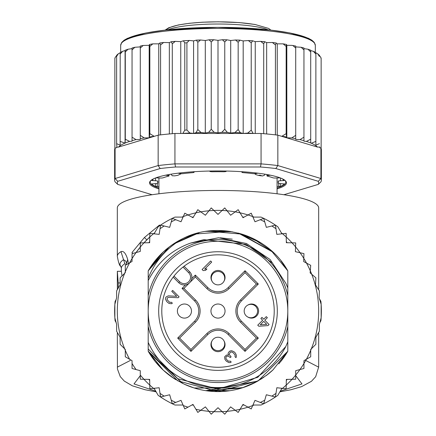 <?xml version="1.0" encoding="UTF-8"?>
<svg xmlns="http://www.w3.org/2000/svg" width="436" height="436" viewBox="0 0 436 436"><rect width="100%" height="100%" fill="white"/><g stroke="black" fill="none" stroke-linecap="round" stroke-linejoin="round"><path stroke-width="0.65" d="M148.196 311.059A69.804 69.804 0 0 0 214.953 380.797A69.804 69.804 0 0 0 287.804 311.059A69.804 69.804 0 0 0 221.047 241.321A69.804 69.804 0 0 0 148.196 311.059M184.439 304.012A7.047 7.047 0 0 0 177.398 310.748A7.047 7.047 0 0 0 184.439 318.106A7.047 7.047 0 0 0 191.48 311.364A7.047 7.047 0 0 0 184.439 304.012M212.049 340.843A7.047 7.047 0 0 0 218 351.667A7.047 7.047 0 0 0 223.951 340.843M247.784 317.01A7.047 7.047 0 0 0 258.603 311.364A7.047 7.047 0 0 0 247.784 305.107M189.333 282.991L188.826 283.405M188.003 283.95L187.447 284.239M187.044 284.414L186.428 284.626M191.568 279.487L191.355 280.103M191.181 280.501L190.892 281.062M190.347 281.885L189.933 282.392M218 304.012A7.047 7.047 0 0 0 210.959 310.748A7.047 7.047 0 0 0 218 318.106A7.047 7.047 0 0 0 225.041 311.364A7.047 7.047 0 0 0 218 304.012M176.062 269.116A59.312 59.312 0 0 0 177.932 354.79A59.312 59.312 0 0 0 263.437 349.182A59.312 59.312 0 0 0 258.068 267.328A59.312 59.312 0 0 0 176.062 269.116M188.695 272.734L183.016 267.055A56.211 56.211 0 0 0 174.002 276.075L179.676 281.749A6.377 6.377 0 0 0 188.494 281.945A6.377 6.377 0 0 0 188.695 272.734L189.644 271.786L184.085 266.227M183.436 266.723L183.016 267.055A56.211 56.211 0 0 1 261.06 347.192A56.211 56.211 0 0 1 180.575 353.002A56.211 56.211 0 0 1 174.002 276.075L173.67 276.495M173.168 277.143L178.727 282.702A7.717 7.717 0 0 0 189.398 282.931A7.717 7.717 0 0 0 190.096 272.282A7.717 7.717 0 0 0 190.096 272.277A7.717 7.717 0 0 0 189.644 271.786M223.951 281.275A7.047 7.047 0 0 0 218 270.451A7.047 7.047 0 0 0 212.049 281.275M218 337.235A6.714 6.714 0 0 0 211.286 343.944A6.714 6.714 0 0 0 218 350.658A6.714 6.714 0 0 0 224.714 343.944A6.714 6.714 0 0 0 218 337.235A6.714 6.714 0 0 1 224.714 343.944A6.714 6.714 0 0 1 218 350.658M218 284.882A6.714 6.714 0 0 0 224.714 278.168A6.714 6.714 0 0 0 218 271.459A6.714 6.714 0 0 0 211.286 278.168A6.714 6.714 0 0 0 218 284.882A6.714 6.714 0 0 1 211.286 278.168A6.714 6.714 0 0 1 218 271.459M244.176 311.059A6.714 6.714 0 0 0 250.891 317.768A6.714 6.714 0 0 0 257.6 311.059A6.714 6.714 0 0 0 250.891 304.344A6.714 6.714 0 0 0 244.176 311.059A6.714 6.714 0 0 1 250.891 304.344A6.714 6.714 0 0 1 257.6 311.059M211.711 262.052L210.643 260.984L202.102 269.53L203.171 270.598L205.509 270.391L206.964 268.941L204.62 269.143L211.711 262.052M168.645 297.287L178.171 297.728L179.082 296.818L172.678 290.414L171.768 291.319L176.749 296.306L168.301 295.853L166.132 296.954L165.582 297.859L165.566 299.298L166.803 301.625L168.939 303.402L171.457 303.734L172.362 303.183L171.473 302.295L169.675 302.312L167.179 299.821L167.201 298.022L168.645 297.287M232.05 350.876L231.151 350.708L229.527 351.263L228.251 352.893L228.061 353.798L228.589 355.051L226.431 355.073L224.611 356.888L224.943 359.406L226.366 361.188L228.867 362.599L230.306 362.583L231.211 362.038L230.322 361.144L228.524 361.166L227.45 360.458L226.033 358.675L225.859 357.776L226.415 356.512L227.499 356.141L228.219 356.13L230.361 357.547L231.085 356.822L229.489 354.86L229.32 353.961L230.415 352.152L231.68 351.961L233.287 352.844L235.064 354.98L235.042 356.779L235.936 357.667L236.301 356.948L236.323 355.149L235.44 353.176L234.018 351.754L232.05 350.876M257.747 325.18L258.815 326.242L267.993 325.61L269.088 324.52L264.815 320.247L267.361 317.702L266.292 316.634L263.747 319.179L261.965 317.397L260.875 318.487L262.657 320.269L257.747 325.18M190.963 349.481L179.572 338.091L195.524 322.144A15.674 15.674 0 0 0 195.524 299.973L183.948 288.398L195.339 277.007L206.915 288.583A15.674 15.674 0 0 0 229.085 288.583L245.037 272.631L245.037 270.734L258.325 284.021L256.428 284.021L240.476 299.973A15.674 15.674 0 0 0 240.476 322.144L256.428 338.091L258.325 338.091L245.037 351.383L245.037 349.481L229.085 333.535A15.674 15.674 0 0 0 206.915 333.535L190.963 349.481L190.963 351.383L177.675 338.091L179.572 338.091L195.524 322.144A15.674 15.674 0 0 0 195.524 299.973L183.948 288.398L182.046 288.398L185.616 284.828M256.428 338.091L245.037 349.481L229.085 333.535A15.674 15.674 0 0 0 206.915 333.535L207.863 334.483L190.963 351.383M245.037 272.631L256.428 284.021M195.339 277.007L195.339 275.105L207.863 287.635A14.334 14.334 0 0 0 228.137 287.635L245.037 270.734M260.27 324.793L263.726 321.337L266.75 324.362L260.27 324.793M114.859 317.817L116.625 324.406L116.625 331.224L120.123 337.284L120.123 344.282L124.68 348.838A100.678 100.678 0 0 1 125.296 271.786L125.296 272.658L120.123 277.83L120.123 284.833L116.625 290.894L116.625 297.712L114.859 304.295L114.859 317.817A103.365 103.365 0 0 0 115.093 320.749L116.123 322.531L114.859 317.817A103.365 103.365 0 0 1 115.093 301.369L116.123 299.587L114.859 304.295M129.612 262.848A100.678 100.678 0 0 1 132.054 258.619L132.054 261.437L125.296 265.339L125.296 271.786A100.678 100.678 0 0 1 129.612 262.848M136.059 252.558A100.678 100.678 0 0 0 132.054 258.619L132.054 253.632L136.059 252.558A100.678 100.678 0 0 1 140.288 247.049L140.288 251.425L136.059 252.558L140.288 247.049L140.288 242.907L143.962 242.83A100.678 100.678 0 0 1 149.771 237.02L149.657 242.716L143.962 242.83L149.771 237.02L149.848 233.347L153.505 233.751A100.678 100.678 0 0 1 154.693 232.77L153.499 233.751A100.678 100.678 0 0 0 149.771 237.02M181.856 217.09A100.678 100.678 0 0 1 183.3 216.55L181.011 221.761L172.285 218.354A103.365 103.365 0 0 0 158.154 226.78L154.093 233.816M187.998 214.953A100.678 100.678 0 0 1 195.933 212.828L192.985 217.7L184.777 213.177L183.3 216.55A100.678 100.678 0 0 1 187.998 214.953M200.8 211.858A100.678 100.678 0 0 1 208.942 210.784L205.383 215.231L197.835 209.678L195.933 212.828A100.678 100.678 0 0 1 200.8 211.858M213.891 210.463A100.678 100.678 0 0 1 222.109 210.463L218 214.403L211.242 207.918L208.942 210.784A100.678 100.678 0 0 1 213.891 210.463M281.907 233.816L277.846 226.78A103.365 103.365 0 0 0 263.715 218.354L254.989 221.761L252.7 216.55A100.678 100.678 0 0 0 248.002 214.953L243.016 217.7L240.067 212.828A100.678 100.678 0 0 0 235.2 211.858L230.617 215.231L227.058 210.784A100.678 100.678 0 0 0 222.109 210.463L224.758 207.918L227.058 210.784A100.678 100.678 0 0 1 235.2 211.858L238.165 209.678L240.067 212.828A100.678 100.678 0 0 1 248.002 214.953L251.223 213.177L252.7 216.55A100.678 100.678 0 0 1 254.144 217.09M281.307 232.77A100.678 100.678 0 0 1 282.495 233.751L286.152 233.347L286.229 237.02A100.678 100.678 0 0 1 292.038 242.83L295.712 242.907L295.57 246.88A100.678 100.678 0 0 1 300.072 252.744L303.947 253.632L303.794 258.374A100.678 100.678 0 0 1 306.524 263.099L310.705 265.339L310.29 270.821A100.678 100.678 0 0 1 311.713 274.249L315.877 277.83L315.522 284.926L319.375 290.894L319.125 297.744L321.141 304.295A103.365 103.365 0 0 0 320.907 301.369L319.474 298.878M129.612 359.269A100.678 100.678 0 0 1 125.296 350.326L125.296 349.459L124.68 348.838A100.678 100.678 0 0 0 125.296 350.326L125.296 356.773L132.054 360.676L132.054 368.485L140.288 370.687L140.288 379.211L143.962 379.287A100.678 100.678 0 0 0 149.771 385.092L149.848 388.77L153.505 388.367A100.678 100.678 0 0 0 154.693 389.343M154.093 388.302L158.154 395.332A103.365 103.365 0 0 0 172.285 403.763L181.011 400.352L184.777 408.935L192.985 404.417L197.835 412.434L200.8 410.254A100.678 100.678 0 0 0 208.942 411.328L211.242 414.2L213.891 411.655A100.678 100.678 0 0 0 222.109 411.655L224.758 414.2L227.058 411.328A100.678 100.678 0 0 0 235.2 410.254L238.165 412.434L240.067 409.29A100.678 100.678 0 0 0 248.002 407.164L251.223 408.935L252.7 405.567A100.678 100.678 0 0 0 254.144 405.022M281.307 389.343A100.678 100.678 0 0 0 282.495 388.367L286.152 388.77L286.229 385.092A100.678 100.678 0 0 0 292.038 379.287L295.712 379.211L295.712 375.064A100.678 100.678 0 0 0 299.941 369.554L303.947 368.485L303.947 363.499A100.678 100.678 0 0 0 306.388 359.269L310.705 356.773L310.705 350.326A100.678 100.678 0 0 0 311.32 348.838L315.877 344.282L315.877 337.284L319.375 331.224L319.375 324.406L321.141 317.817L321.141 304.295A103.365 103.365 0 0 1 320.907 320.749L319.877 322.531L321.141 317.817M159.979 225.51L159.5 225.031L144.436 237.495L131.972 252.558L132.838 253.42M146.807 239.865L144.436 237.495M190.51 243.114C171.708 249.883 157.603 262.379 148.196 280.593L148.196 295.663A71.482 71.482 0 0 1 287.804 295.663L287.804 287.902L285.842 283.318L272.369 262.963L246.106 244.416L203.857 239.637L190.51 243.114L218.54 237.767L246.482 243.522L270.113 259.518L285.842 283.318M287.804 295.663L287.804 326.455A71.482 71.482 0 0 1 148.196 326.455L148.196 342.396A76.518 76.518 0 0 0 285.782 346.56L287.804 341.775L287.804 351.242A80.546 80.546 0 0 1 281.062 361.161L287.804 351.242L258.183 380.862L217.929 391.599L177.795 380.851L148.196 351.242L148.196 348.985L177.812 378.742L218 389.048L257.807 377.271L285.782 346.56M172.285 403.763L171.261 400.232L172.285 403.763A103.365 103.365 0 0 0 174.94 405.022L183.06 405.022M252.94 405.022L261.06 405.022A103.365 103.365 0 0 0 277.846 395.332L281.907 388.302M183.06 217.09L174.94 217.09A103.365 103.365 0 0 0 172.285 218.354L169.675 227.352L160.573 225.112L159.162 234.377L153.505 233.751M263.715 218.354L264.739 221.886L263.715 218.354A103.365 103.365 0 0 0 261.06 217.09L252.94 217.09M160.573 397L160.017 393.365L160.573 397L169.675 394.76L171.261 400.232A100.678 100.678 0 0 0 175.708 402.423M149.684 380.661L148.943 379.385M149.684 241.451L148.943 242.727M244.122 405.022L242.645 405.022M191.878 405.022L193.355 405.022M195.933 409.29A100.678 100.678 0 0 0 200.8 410.254L205.383 406.881L208.942 411.328A100.678 100.678 0 0 0 213.891 411.655L218 407.709L222.109 411.655A100.678 100.678 0 0 0 227.058 411.328L230.617 406.881L235.2 410.254A100.678 100.678 0 0 0 240.067 409.29L243.016 404.417L248.002 407.164A100.678 100.678 0 0 0 252.7 405.567L254.989 400.352L263.715 403.763L266.325 394.76L275.427 397L276.838 387.735L282.495 388.367A100.678 100.678 0 0 0 286.229 385.092L286.343 379.402L292.038 379.287A100.678 100.678 0 0 0 295.712 375.064L295.712 370.687L299.941 369.554A100.678 100.678 0 0 0 303.947 363.499L303.947 360.676L306.388 359.269A100.678 100.678 0 0 0 310.705 350.326L310.705 349.459L311.32 348.838A100.678 100.678 0 0 0 311.713 274.249L310.132 272.898L310.29 270.821A100.678 100.678 0 0 0 306.524 263.099L303.696 261.584L303.794 258.374A100.678 100.678 0 0 0 300.072 252.744L295.401 251.67L295.57 246.88A100.678 100.678 0 0 0 292.038 242.83L286.343 242.716L286.229 237.02A100.678 100.678 0 0 0 282.495 233.751L276.838 234.377L275.427 225.112L266.325 227.352L264.739 221.886A100.678 100.678 0 0 0 260.292 219.69M263.715 403.763L264.739 400.232A100.678 100.678 0 0 1 260.292 402.423M275.427 397L275.983 393.365A100.678 100.678 0 0 1 271.857 396.122M286.316 380.661L287.057 379.385M164.143 396.122A100.678 100.678 0 0 1 160.017 393.365L159.162 387.735L153.505 388.367A100.678 100.678 0 0 1 149.771 385.092L149.657 379.402L143.962 379.287A100.678 100.678 0 0 1 140.288 375.064M287.804 326.455L287.804 351.242L272.92 369.973A80.546 80.546 0 0 1 265.851 375.843M255.458 382.361A80.546 80.546 0 0 1 194.249 388.018M193.246 387.702A80.546 80.546 0 0 1 184.096 384.116M173.392 378.116A80.546 80.546 0 0 1 148.196 351.242L148.196 342.396M148.196 280.593L148.196 278.217C154.922 261.442 166.307 248.313 182.362 238.83A80.546 80.546 0 0 1 194.08 234.148M205.765 231.451A80.546 80.546 0 0 1 230.23 231.451M241.904 234.143A80.546 80.546 0 0 1 272.92 252.139L240.007 233.582M148.196 278.217L148.196 270.876A80.546 80.546 0 0 1 182.362 238.83C218.48 219.809 268.053 234.563 287.804 270.876L281.057 260.951A80.546 80.546 0 0 1 287.804 270.876L287.804 288.376M286.316 241.451L287.057 242.727M275.427 225.112L275.983 228.747A100.678 100.678 0 0 0 271.857 225.995M191.878 217.09L193.355 217.09M244.122 217.09L242.645 217.09M172.285 218.354L171.261 221.886A100.678 100.678 0 0 1 175.708 219.69M160.573 225.112L160.017 228.747A100.678 100.678 0 0 1 164.143 225.995M281.046 260.935L287.804 270.876L281.062 260.957L287.804 270.876L287.804 287.902L287.804 270.876L287.804 287.902L287.804 270.876L287.804 287.902L287.804 270.876L281.046 260.93L287.804 270.876L271.127 250.526M281.133 361.073L287.804 351.242L287.804 341.775L287.804 351.242L287.804 341.775L287.804 351.242L287.804 341.775L287.804 351.242L283.16 358.397L278.822 363.858M263.949 377.211L253.294 383.457M206.097 390.716L241.702 388.035L194.282 388.029M182.848 383.527L148.196 351.242L148.196 348.985L148.196 351.242L148.196 348.985L148.196 351.242L148.196 348.985L148.196 351.242L155.194 361.488M267.29 374.758L257.322 381.347M243.168 387.566L207.667 390.934M198.069 389.097L195.263 388.323M184.433 384.274L173.811 378.394L163.195 370.082M257.077 381.489L252.978 383.609M194.178 387.996L184.27 384.198M174.171 378.633L172.852 377.761M148.196 351.242L154.944 361.166L148.196 351.242L163.124 370.011M272.958 369.935L265.895 375.81M262.145 378.426L252.864 383.664M241.68 388.04L194.107 387.975L186.041 384.988M182.809 383.506L172.52 377.527M281.057 361.172L287.804 351.242L281.547 360.545M265.976 375.75L272.871 370.017L265.971 375.756M257.665 381.157L205.852 390.678M175.664 379.582L172.438 377.472M163.059 369.951L155.031 361.275M256.75 381.669L242.089 387.915M230.006 390.7L205.972 390.7M194.058 387.958L184.902 384.487M220.218 237.794L232.252 239.162L220.218 237.794M169.01 247.125L148.196 270.876L163.195 252.035M229.658 231.363L194.287 234.083L172.869 244.345L199.208 232.737M217.902 230.513L230.606 231.505M240.519 233.729L272.925 252.144M172.591 244.536L182.989 238.525M193.737 234.257L199.23 232.731M218.196 230.513L230.769 231.532M239.435 233.418L260.668 242.743M163.129 252.101L148.196 270.876L159.113 256.106M163.102 252.122L168.781 247.299M182.651 238.683L172.476 244.612L194.227 234.105M207.247 231.233L230.748 231.532M206.915 231.282L232.257 231.789M238.465 233.156L272.909 252.133M154.954 260.93L163.075 252.144M206.479 231.342L232.105 231.761M238.078 233.058L241.708 234.083M253.131 238.579L272.789 252.019M148.196 270.876L163.168 252.063M173.888 243.67L183.136 238.454M194.385 234.056L197.617 233.135M207.792 231.162L241.822 234.121M253.196 238.612L260.657 242.738M154.976 260.908L163.026 252.193M172.531 244.58L182.711 238.656M252.875 238.454L261.055 242.988M148.196 295.663L148.196 326.455M254.64 173.675L255.834 174.607L258.205 175.332L260.036 175.168L262.39 176.002L264.429 175.245L264.935 174.187M258.205 175.332A59.067 10.257 0 0 1 259.763 175.594A59.067 10.257 0 0 1 261.268 175.861M174.732 175.861A59.067 10.257 0 0 1 177.795 175.332L174.732 175.861L172.215 175.757L171.059 174.193M177.795 175.332L181.36 173.675M277.067 186.434L280.522 186.423A67.117 11.658 180 0 0 284.354 183.938L280.495 183.611A2.687 0.469 0 0 1 278.163 183.147A2.687 0.469 0 0 1 278.173 183.109A60.408 10.491 180 0 0 278.408 182.183A60.408 10.491 180 0 0 278.173 181.256A2.687 0.469 0 0 1 278.163 181.218A2.687 0.469 0 0 1 280.495 180.755L284.354 180.428A67.117 11.658 180 0 0 281.411 178.362M154.589 178.362A67.117 11.658 180 0 0 151.646 180.428L155.505 180.755A2.687 0.469 0 0 1 157.837 181.218A2.687 0.469 0 0 1 157.827 181.256A60.408 10.491 180 0 0 157.592 182.183A60.408 10.491 180 0 0 157.827 183.109A2.687 0.469 0 0 1 157.837 183.147A2.687 0.469 0 0 1 155.505 183.611L151.646 183.938A67.117 11.658 180 0 0 155.478 186.423L158.933 186.434M116.668 55.486L115.126 57.557L114.859 58.724L114.859 148.621A103.365 17.947 180 0 0 114.635 149.793L114.635 180.199A103.365 17.947 0 0 1 115.093 178.515L117.709 181.305L160.181 168.53L158.154 165.566A103.365 17.947 0 0 1 174.94 163.882L175.528 166.993L260.472 166.993L261.06 163.882A103.365 17.947 0 0 1 277.846 165.566L275.819 168.53L318.291 181.305L320.907 178.515A103.365 17.947 0 0 1 321.365 180.199L321.365 149.793A103.365 17.947 180 0 0 321.141 148.621A103.365 17.947 180 0 0 320.907 148.109L319.877 147.804L319.877 147.079L317.452 147.074L277.846 135.16L277.846 165.566L320.907 178.515L320.907 148.109M120.14 52.789L118.265 53.835L116.625 56.397L116.93 55.252M120.2 52.767L120.123 141.378L125.078 143.112L125.296 139.209L129.612 141.422L132.054 141.177L132.054 137.177L136.059 139.634L140.288 139.438L140.288 135.318L144.163 137.912L149.183 137.847L149.848 133.656L154.224 136.343L118.548 147.074A100.678 17.484 0 0 1 124.881 143.15M125.078 143.112L125.078 50.571L122.663 51.295L120.123 54.129M321.141 58.931L320.842 57.476L319.375 55.437L319.375 56.397L317.697 53.808L315.877 52.778L315.877 54.129L313.44 51.344L310.705 50.587L310.705 142.975L310.705 139.209L306.388 141.422A100.678 17.484 0 0 1 310.705 142.975L311.32 143.231A100.678 17.484 0 0 1 317.452 147.074M277.067 188.853A68.463 11.886 180 0 0 286.463 182.842A68.463 11.886 180 0 0 285.389 180.749A68.463 11.886 180 0 0 218 170.956A68.463 11.886 180 0 0 150.611 180.749A68.463 11.886 180 0 0 149.537 182.842A68.463 11.886 180 0 0 158.933 188.853M158.933 187.96A67.793 11.772 0 0 1 150.207 182.183A67.793 11.772 0 0 1 150.965 180.428M152.099 194.723L117.709 184.384L115.093 181.883A103.365 17.947 0 0 1 114.635 180.199M321.365 180.199A103.365 17.947 0 0 1 320.907 181.883L318.291 184.384L283.901 194.723M318.291 181.305A100.678 17.484 0 0 1 318.291 184.384M117.709 184.384A100.678 17.484 0 0 1 117.709 181.305M260.472 166.993A100.678 17.484 0 0 1 275.819 168.53M174.94 163.882L261.06 163.882L261.06 133.476L174.94 133.476L174.94 163.882M160.181 168.53A100.678 17.484 0 0 1 175.528 166.993M118.548 147.074L116.63 147.237L116.63 147.646L115.093 148.109L115.093 178.515L158.154 165.566L158.154 135.16L154.224 136.343M115.093 148.109A103.365 17.947 180 0 0 114.859 148.621M277.846 135.16A103.365 17.947 180 0 0 275.427 134.871A103.365 17.947 180 0 0 263.715 133.694A103.365 17.947 180 0 0 261.06 133.476M174.94 133.476A103.365 17.947 180 0 0 172.285 133.694A103.365 17.947 180 0 0 160.573 134.871A103.365 17.947 180 0 0 158.154 135.16M285.035 180.428A67.793 11.772 0 0 1 285.793 182.183A67.793 11.772 0 0 1 277.067 187.96M281.776 136.343L286.152 133.656L286.817 137.847L291.837 137.912L295.712 135.318L295.712 138.681L295.712 46.903L301.134 47.268L303.947 48.004L303.947 140.686L303.947 48.641L307.947 49.214L310.705 50.189M286.817 137.847L286.817 45.306L286.441 44.434L286.152 46.407L283.155 43.856L277.247 43.845L276.217 42.99L275.427 44.973L272.396 42.488L266.663 42.619L264.745 41.72L263.715 43.802L260.739 41.376L255.245 41.643L252.651 40.793L251.223 42.902L248.367 40.543L243.19 40.929L239.958 40.15L238.165 42.297L235.495 39.998L230.704 40.499L226.894 39.801L224.758 41.987L222.333 39.747L218 40.357L213.667 39.747L211.242 41.987L209.106 39.801L205.296 40.499L200.506 39.998L197.835 42.297L197.835 129.547L201.089 132.56L205.296 133.04L208.648 132.386L211.242 129.241L214.185 132.326L218 132.893L221.815 132.326L224.758 129.241L227.352 132.386L230.704 133.04L234.911 132.56L238.165 129.547L240.356 132.746L243.19 133.471L247.724 133.089L251.223 130.151L253.202 133.476M197.835 129.547L195.971 132.735A100.678 17.484 0 0 1 201.089 132.56M197.835 42.297L196.309 40.139L193.584 40.897L189.306 40.455L186.913 42.783L186.913 130.032L189.84 133.007L193.584 133.432L195.971 132.735M182.798 133.476L184.777 130.151L184.777 42.902L183.349 40.793L180.755 41.643L175.261 41.376L172.285 43.802L172.285 133.694M291.837 137.912A100.678 17.484 0 0 1 295.712 138.681L295.712 139.438L299.941 139.634L303.947 137.177M321.141 58.724L321.141 148.621M319.375 56.397L319.375 55.437M319.375 146.976L319.877 147.079M315.877 145.161L315.877 54.129L315.877 145.161L319.375 143.651M315.877 141.378L311.32 143.231M299.941 139.634A100.678 17.484 0 0 1 303.947 140.686L303.947 141.177L306.388 141.422M116.63 147.237L116.93 147.172L116.625 143.651L120.2 145.183L120.123 141.378M116.625 56.397L116.625 143.651M165.598 175.196L167.991 175.517A2.687 0.469 0 0 1 169.043 175.888A2.687 0.469 0 0 1 168.552 176.155A60.408 10.491 180 0 0 163.228 177.763A2.687 0.469 0 0 1 159.761 177.997L155.875 177.85M193.153 171.768L193.878 172.073A2.687 0.469 0 0 1 194.08 172.247A2.687 0.469 0 0 1 192.527 172.672A60.408 10.491 180 0 0 183.3 173.599A2.687 0.469 0 0 1 179.627 173.501L178.188 173.174M226.442 171.048L226.23 171.332A2.687 0.469 0 0 1 223.33 171.735A60.408 10.491 180 0 0 212.67 171.735A2.687 0.469 0 0 1 209.77 171.332L209.558 171.048M257.812 173.174L256.373 173.501A2.687 0.469 0 0 1 252.7 173.599A60.408 10.491 180 0 0 243.473 172.672A2.687 0.469 0 0 1 241.92 172.247A2.687 0.469 0 0 1 242.122 172.073L242.847 171.768M280.125 177.85L276.239 177.997A2.687 0.469 0 0 1 272.773 177.763A60.408 10.491 180 0 0 267.448 176.155A2.687 0.469 0 0 1 266.957 175.888A2.687 0.469 0 0 1 268.009 175.517L270.402 175.196M158.753 135.089L158.753 43.845L152.845 43.856L149.848 46.407L149.848 133.656M149.848 46.407L149.559 44.434L149.183 45.306L143.172 45.469L140.288 48.064L140.288 135.318M152.845 43.856L149.559 44.434M149.183 137.847L149.183 45.306M286.441 44.434L283.155 43.856M286.152 46.407L286.152 133.656M277.247 135.089L277.247 43.845M272.396 42.488L276.217 42.99M275.427 44.973L275.427 134.871M266.663 133.961L266.663 42.619M263.715 43.802L263.715 133.694M255.245 133.476L255.245 41.643M251.223 42.902L251.223 130.151M243.19 133.471L243.19 40.929M238.165 42.297L238.165 129.547M230.704 133.04L230.704 40.499M224.758 41.987L224.758 129.241M218 40.357L218 132.893M211.242 41.987L211.242 129.241M205.296 133.04L205.296 40.499M193.584 133.432L193.584 40.897M180.755 133.476L180.755 41.643M172.285 43.802L171.255 41.72L169.337 42.619L163.604 42.488L160.573 44.973L160.573 134.871M169.337 133.961L169.337 42.619M160.573 44.973L159.783 42.99L158.753 43.845M163.604 42.488L159.783 42.99M310.705 139.209L310.705 50.434M310.705 51.96L307.947 49.214M303.947 49.927L301.134 47.268M295.712 135.318L295.712 46.042L291.837 45.371L286.817 45.306M295.712 48.064L292.829 45.469M136.059 139.634A100.678 17.484 0 0 0 132.054 140.686L132.054 48.641L128.053 49.214L125.296 51.96L125.296 139.209M125.296 51.96L125.176 50.238L128.053 49.214M140.288 48.064L140.288 46.042L143.172 45.469M144.163 137.912A100.678 17.484 0 0 0 140.288 138.681L140.288 46.903L134.866 47.268L132.054 49.927L132.054 137.177M132.054 49.927L132.054 48.004L134.866 47.268M315.321 52.293L315.321 45.355A97.321 16.9 180 0 0 315.321 45.235A97.321 16.9 180 0 0 217.646 28.46A97.321 16.9 180 0 0 120.679 45.355L120.679 52.293M117.328 281.547L117.377 288.659A100.678 17.484 180 0 0 117.322 289.242L117.322 289.684M120.123 282.948L118.221 282.948L118.221 288.125M118.221 282.948L117.339 271.301L117.322 281.367M122.009 275.944L121.366 271.301L117.339 271.301M124.849 263.726A96.65 16.786 180 0 0 121.35 268.2L120.865 266.489A97.996 17.015 -0 0 1 123.552 259.698L124.849 263.726L126.364 264.723M120.865 266.489C119.633 266.069 118.45 262.674 117.322 256.303A100.678 17.484 -0 0 1 120.968 251.643L123.557 259.698L125.966 261.273L126.827 264.456M120.968 251.643C123.535 250.645 125.775 253.251 127.694 259.442L128.429 263.535M318.678 289.809L318.678 207.945A100.678 17.484 180 0 0 218 190.461A100.678 17.484 180 0 0 117.322 207.945L117.322 256.303M130.282 360.474L117.322 367.161M318.678 367.161L305.718 360.474M190.096 272.282A7.717 7.717 0 0 0 190.096 272.277A7.717 7.717 0 0 1 189.398 282.931A7.717 7.717 0 0 1 178.727 282.702L179.676 281.749M177.675 338.091L194.576 321.19A14.334 14.334 0 0 0 194.576 300.922L182.046 288.398M191.769 278.675L195.339 275.105M258.325 284.021L241.424 300.922A14.334 14.334 0 0 0 241.424 321.19L258.325 338.091M245.037 351.383L228.137 334.483A14.334 14.334 0 0 0 207.863 334.483M241.424 300.922L240.476 299.973A15.674 15.674 0 0 0 240.476 322.144L241.424 321.19M207.863 287.635L206.915 288.583A15.674 15.674 0 0 0 229.085 288.583L228.137 287.635M228.137 334.483L229.085 333.535M194.576 300.922L195.524 299.973M194.576 321.19L195.524 322.144M183.3 405.567A100.678 100.678 0 0 0 187.998 407.164M132.054 363.499A100.678 100.678 0 0 0 136.059 369.554M143.962 242.83A100.678 100.678 0 0 0 140.288 247.049M167.909 29.79A54.369 9.439 0 0 1 218 24.018A54.369 9.439 0 0 1 256.379 26.77A54.369 9.439 0 0 1 268.091 29.79M254.482 24.46A51.682 8.976 180 0 0 200.549 22.367A51.682 8.976 180 0 0 166.568 29.937M278.173 183.109L278.173 181.256M157.827 181.256L157.827 183.109M149.559 136.975A100.678 17.484 0 0 1 153.728 136.337M282.272 136.337A100.678 17.484 0 0 1 286.441 136.975M247.724 133.089A100.678 17.484 0 0 1 252.978 133.4M234.911 132.56A100.678 17.484 0 0 1 240.356 132.746M221.815 132.326A100.678 17.484 0 0 1 227.352 132.386M208.648 132.386A100.678 17.484 0 0 1 214.185 132.326M183.022 133.4A100.678 17.484 0 0 1 189.84 133.007M184.777 130.151A103.365 17.947 0 0 1 186.913 130.032M186.913 42.783A103.365 17.947 180 0 0 184.777 42.902M125.088 143.062A100.678 17.484 0 0 1 129.612 141.422M152 44.052A100.678 17.484 180 0 0 149.69 44.412M286.31 44.412A100.678 17.484 180 0 0 284 44.052M275.89 42.951A100.678 17.484 180 0 0 273.159 42.63M264.505 41.747A100.678 17.484 180 0 0 261.426 41.48M252.335 40.821A100.678 17.484 180 0 0 248.989 40.619M239.582 40.177A100.678 17.484 180 0 0 236.056 40.058M226.453 39.834A100.678 17.484 180 0 0 222.834 39.79M213.166 39.79A100.678 17.484 180 0 0 209.547 39.834M199.944 40.058A100.678 17.484 180 0 0 196.631 40.172M188.793 40.526A100.678 17.484 180 0 0 183.665 40.821M174.574 41.48A100.678 17.484 180 0 0 171.495 41.747M162.841 42.63A100.678 17.484 180 0 0 160.11 42.951M280.522 183.611L280.522 186.423M278.757 186.554L278.757 183.442M157.243 183.442L157.243 186.554M155.478 183.611L155.478 186.423M157.827 181.174L157.837 183.147M155.505 180.755L155.505 177.992M152.802 179.414L152.802 180.695M167.991 175.517L167.991 174.727M193.878 172.073L193.878 171.719M242.122 171.719L242.122 172.073M268.009 174.727L268.009 175.517M283.198 180.695L283.198 179.414M280.495 177.992L280.495 180.755M278.163 183.147L278.173 181.174M313.064 41.736A95.98 16.666 180 0 0 218 27.37A95.98 16.666 180 0 0 122.936 41.736M117.567 332.859A100.678 17.484 180 0 0 117.322 334.085L117.393 332.559M127.694 259.442L126.625 263.36M295.712 375.658L301.985 383.914L280.244 391.179M155.75 391.174L134.016 383.914L140.288 375.658M165.108 30.1L168.759 27.746L178.34 24.966L189.366 23.288L202.522 22.209L218.273 21.8L239.113 22.574L254.94 24.46L268.576 28.405L270.892 30.1M277.067 193.786L277.067 177.937M158.933 193.786L158.933 177.937M120.679 45.355L121.775 42.363L124.162 40.183L127.492 38.319L145.815 33.005L165.168 30.089L217.695 27.348L270.489 30.051L289.945 32.956L308.339 38.243L311.854 40.194L314.225 42.363L315.321 45.355M114.859 58.315L115.126 57.557M116.766 55.154L118.265 53.835M120.167 52.582L122.663 51.295M313.44 51.344L315.877 52.609M317.697 53.808L319.375 55.307M320.842 57.476L321.141 58.315M260.739 41.376L264.745 41.72M248.367 40.543L252.651 40.793M235.495 39.998L239.958 40.15M222.333 39.747L226.894 39.801M213.667 39.747L209.106 39.801M200.506 39.998L196.309 40.139M189.306 40.455L183.349 40.793M175.261 41.376L171.255 41.72M169.043 175.888L169.043 174.536M194.08 172.247L194.08 171.708M241.92 171.708L241.92 172.247M266.957 174.536L266.957 175.888M121.35 271.301L121.35 268.2M117.322 334.085L117.437 369.003L120.271 376.628L124.287 381.075L132.331 385.811L145.199 389.768L156.137 391.844M279.863 391.844L290.905 389.746L301.532 386.661L311.446 381.298L315.675 376.715L318.678 367.036L318.678 332.434"/></g></svg>
